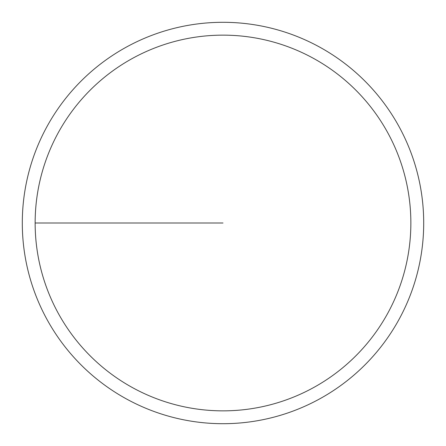 <?xml version="1.0" encoding="UTF-8"?>
<svg xmlns="http://www.w3.org/2000/svg" width="446" height="446" viewBox="0 0 446 446"><rect width="100%" height="100%" fill="white"/><g stroke="black" fill="none" stroke-linecap="round" stroke-linejoin="round"><path stroke-width="0.67" d="M35.145 223A187.855 187.855 0 0 1 316.928 60.31A187.855 187.855 0 0 1 316.928 385.69A187.855 187.855 0 0 1 35.145 223L223 223M22.3 223A200.7 200.7 0 0 1 323.35 49.188A200.7 200.7 0 0 1 323.35 396.812A200.7 200.7 0 0 1 22.3 223"/></g></svg>
